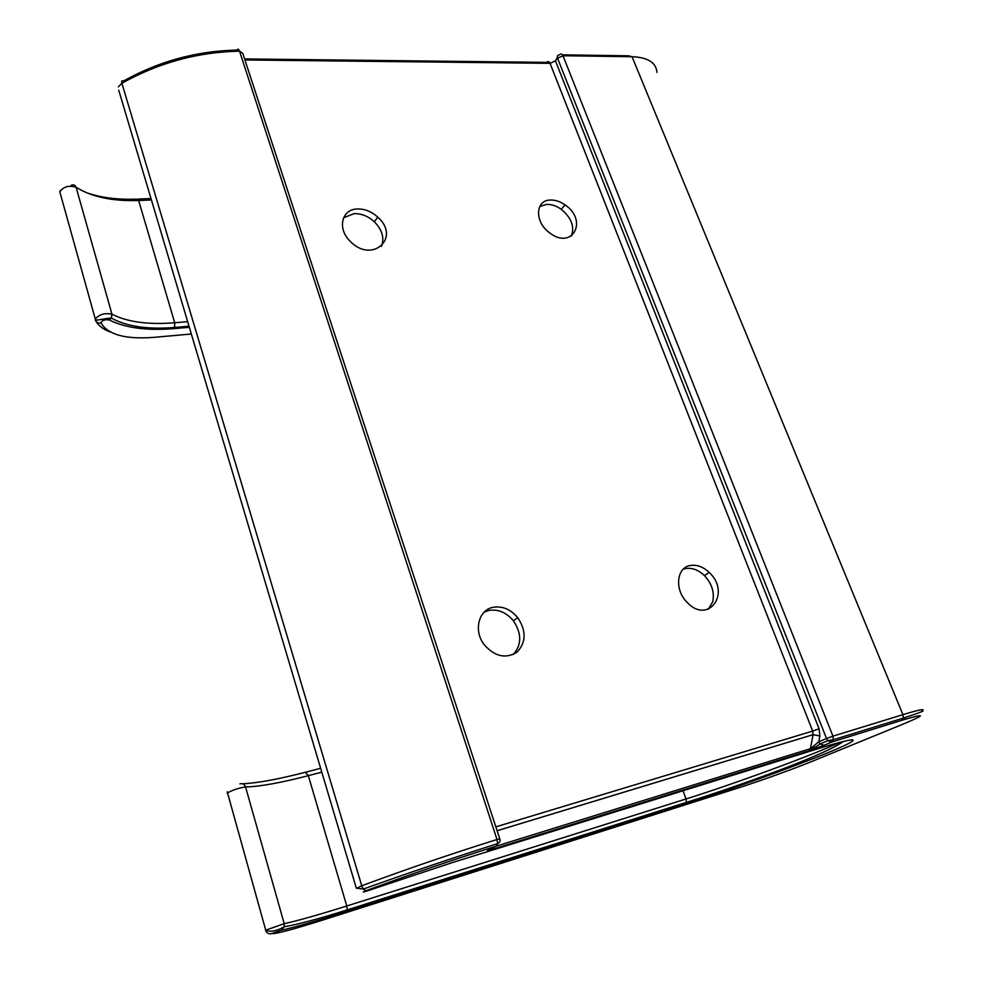 <?xml version="1.0" encoding="UTF-8"?>
<svg xmlns="http://www.w3.org/2000/svg" width="983" height="983" viewBox="0 0 983 983"><rect width="100%" height="100%" fill="white"/><g stroke="black" fill="none" stroke-linecap="round" stroke-linejoin="round"><path stroke-width="1.47" d="M496.255 846.142L810.348 748.702L808.812 750.901L492.004 849.447C486.892 850.971 486.18 850.848 489.866 849.079L496.415 846.08L497.582 843.635L497.017 839.519L239.52 51.153C238.648 48.929 237.751 48.572 236.829 50.096C196.588 50.956 158.816 61.265 123.526 81.024C121.88 80.201 121.339 80.95 121.892 83.272L361.744 885.769C407.085 868.935 452.168 853.527 497.017 839.519L499.794 838.954C500.666 840.76 499.929 842.32 497.582 843.635C453.224 857.741 408.473 872.892 363.317 889.062L365.946 890.745C361.547 892.564 362.764 892.367 369.596 890.119L451.959 862.705L816.123 749.316C862.582 734.842 864.069 737.914 827.686 752.794C791.843 767.514 728.44 790.271 685.225 803.983L346.348 911.597C317.497 920.752 295.772 926.981 281.175 930.299L271.836 933.58C276.088 933.948 292.885 929.5 322.227 920.223L736.156 788.624C758.495 781.559 793.637 768.939 812.032 761.383L903.807 723.832C926.527 714.322 925.814 713.154 901.681 720.342L831.79 742.03L823.987 745.298L820.141 743.971L818.741 741.796L826.519 738.503L557.558 58.23L555.456 60.848L819.072 728.759L819.896 735.972L818.741 741.796L810.41 748.69L813.088 734.682L497.103 830.746M808.812 750.901L823.987 745.298M493.196 607.297C478.598 609.755 473.29 630.57 484.103 644.578C494.756 656.632 505.741 659.138 517.058 652.122C526.163 642.415 526.409 630.951 517.783 617.705C510.705 609.313 502.51 605.847 493.196 607.297M690.115 565.544C676.464 567.695 674.363 589.861 686.982 602.223C708.239 625.286 731.524 592.982 709.259 572.487C703.128 566.736 696.75 564.414 690.115 565.544M357.517 208.974C341.752 209.035 336.972 228.535 350.009 241.105C371.832 264.329 401.322 237.911 377.791 217.157C371.623 211.578 364.865 208.851 357.517 208.974M550.48 200.041C535.293 199.954 534.322 221.826 549.35 232.615C572.143 250.8 588.596 220.745 565.139 204.943C560.285 201.54 555.395 199.905 550.48 200.041M539.741 206.479L546.573 204.39C551.475 204.243 556.341 205.865 561.17 209.256C571.492 217.845 574.858 226.815 571.283 236.166M343.608 217.722L354.138 213.643C361.461 213.495 368.195 216.211 374.351 221.765C382.289 229.936 384.636 238.156 381.392 246.438M683.259 569.206L685.286 568.616C691.897 567.486 698.262 569.784 704.356 575.51C711.962 583.693 714.715 592.516 712.65 601.965L708.227 609.325M484.214 612.114L488.883 610.431C498.172 608.969 506.331 612.421 513.372 620.777C521.862 633.543 521.826 644.787 513.249 654.506M497.103 830.721L813.088 734.657L810.397 748.69C812.744 748.579 815.976 746.994 820.105 743.934L827.895 740.666L826.519 738.503L832.957 736.169L902.935 714.653L632.044 56.719L562.989 55.736L832.957 736.169L833.387 739.72L831.79 742.03L827.895 740.666L833.387 739.72L903.34 718.082L902.935 714.653C918.798 709.824 925.249 708.522 922.3 710.734C925.716 710.365 919.4 712.822 903.34 718.082L901.681 720.342M118.341 86.848L121.892 83.272C158.546 62.765 197.755 52.062 239.52 51.153L242.74 53.266L499.745 838.806M904.692 717.627L905.134 718.696M321.797 772.146L308.33 775.661C280.831 782.812 259.917 786.584 245.566 786.965L284.21 923.676C298.168 920.616 319.02 914.718 346.778 905.982L686.048 798.958C735.554 783.439 814.489 754.465 839.482 742.448M685.225 803.983L686.367 802.386L686.048 798.958L683.05 790.737M86.086 192.557C100.549 197.657 117.321 199.844 136.428 199.119L138.64 200.483C112.517 201.417 91.652 196.981 76.072 187.2L111.964 314.204C127.348 322.043 148.261 324.894 174.704 322.756L138.64 200.483L151.431 199.979M138.013 199.058L151.001 198.554M244.583 58.931L546.683 62.384C547.973 61.057 549.104 61.376 550.05 63.342L244.927 59.963M562.497 54.839L628.53 55.81L632.044 56.719C647.944 57.37 656.239 62.605 656.927 72.398M496.415 846.08C453.163 859.683 409.678 874.575 365.946 890.745M495.837 826.85L812.671 731.082L550.05 63.342L555.456 60.848L557.336 57.419M346.348 911.597L347.196 909.902L346.778 905.982L308.33 775.661L305.308 772.282C278.693 779.175 257.829 783.009 242.703 783.795M189.338 327.302L174.569 328.58L174.704 322.756L187.655 321.662M110.268 331.959C103.448 329.428 98.73 325.938 96.113 321.502M71.292 185.259C73.614 184.386 75.212 185.037 76.072 187.2C68.736 185.123 63.317 186.684 59.828 191.882L60.418 194.02M174.569 328.58C147.081 330.878 125.296 327.99 109.224 319.93C104.812 319.303 102.048 320.298 100.966 322.916C107.897 334.638 125.357 339.467 153.348 337.402L191.341 334.011M239.926 783.869C242.617 783.144 244.497 784.176 245.566 786.965C238.279 788.096 232.246 790.111 227.466 792.998L227.651 793.65M305.848 772.146L320.655 768.301M100.966 322.916C98.214 323.419 96.371 322.51 95.437 320.175L95.326 319.156C99.074 314.388 104.616 312.729 111.964 314.204L111.337 318.05C101.04 318.91 95.019 321.441 95.326 319.156L59.828 191.882L60.258 190.518M356.608 888.349L361.744 885.769L363.329 889.087L356.313 888.079L118.746 90.227M271.836 933.58C268.789 934.292 266.688 933.174 265.545 930.237L284.21 923.676L284.234 926.772C276.346 931.22 270.165 932.314 265.693 930.041L227.22 791.77M281.175 930.299L284.234 926.772C298.119 924.376 319.119 918.749 347.196 909.902L686.367 802.386C739.118 785.933 825.585 754.821 843.475 741.415M814.022 749.132L812.806 748.174M562.989 55.736C562.018 53.77 560.888 53.463 559.573 54.79C557.594 54.974 556.931 56.117 557.558 58.23L562.989 55.736M493.171 847.567L492.004 849.447M819.896 735.972L813.088 734.657L812.671 731.082L819.072 728.759M109.224 319.93L111.337 318.05C126.709 326.54 147.929 329.674 174.986 327.45L189.019 326.233M227.343 793.22L227.233 792.556M153.348 337.402L151.972 337.513M561.17 209.256L565.139 204.943M374.351 221.765L377.791 217.157M704.356 575.51L709.259 572.487M513.372 620.777L517.783 617.705"/></g></svg>
